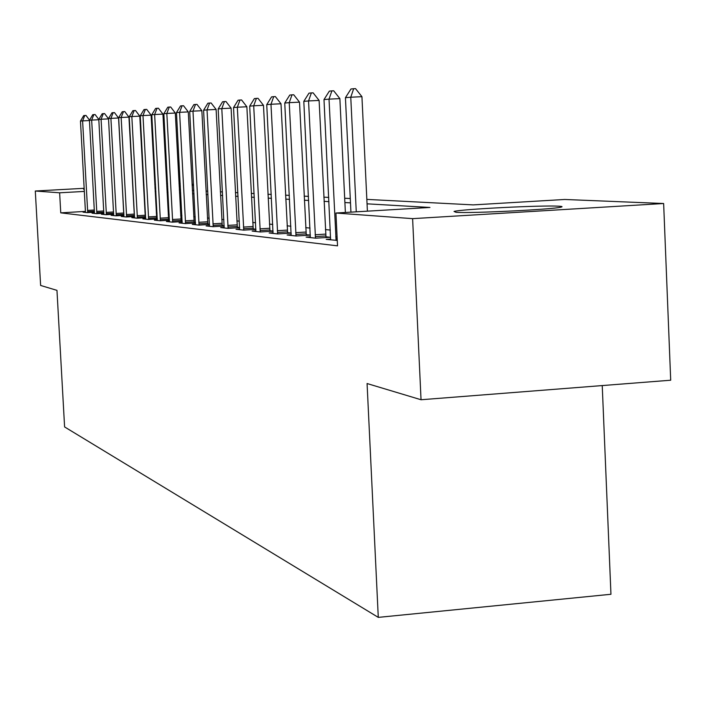 <?xml version="1.0" encoding="UTF-8"?>
<svg xmlns="http://www.w3.org/2000/svg" width="706" height="706" viewBox="0 0 706 706"><rect width="100%" height="100%" fill="white"/><g stroke="black" fill="none" stroke-linecap="round" stroke-linejoin="round"><path stroke-width="1.06" d="M456.067 212.312L454.02 211.456C460.586 209.223 541.581 205.128 558.499 206.178C562.144 206.355 562.964 206.681 560.97 207.149C553.257 209.435 470.117 213.521 456.067 212.312M84.235 189.349L83.59 189.243L84.226 189.102M602.236 385.573L610.955 594.275L378.284 617.379L64.599 426.936L56.965 290.36L40.621 285.453L35.3 191.017L84.182 188.308M179.024 183.692L180.215 183.736M192.05 184.222L193.515 184.284M366.838 199.392L473.232 204.89L564.738 199.471L663.64 203.513L412.613 218.648L335.932 213.027L429.945 207.458L367.049 203.831M412.613 218.648L421.041 399.746L670.7 380.216L663.64 203.513M85.417 212.418L85.417 211.394L60.751 212.85L337.53 245.847L335.932 213.027M330.346 230.068L325.413 229.582M310.049 228.082L305.707 227.65M290.881 226.202L287.077 225.832M272.763 224.429L269.445 224.102M255.598 222.743L252.73 222.461M239.334 221.146L236.863 220.907M223.881 219.637L221.781 219.425M209.197 218.198L207.423 218.022M195.209 216.821L193.744 216.68M181.883 215.515L180.692 215.401M169.166 214.271L168.231 214.183M157.014 213.08L156.317 213.009M145.401 211.941L144.915 211.897M85.417 212.021L83.034 212.153L87.306 212.63L94.472 212.215M94.472 213.018L92.027 213.159L96.466 213.662L103.888 213.23M103.888 214.059L101.373 214.209L105.997 214.721L113.692 214.28M113.692 215.145L111.107 215.295L115.916 215.833L123.912 215.365M123.903 216.274L121.247 216.433L126.259 216.989L134.564 216.504M134.555 217.448L131.819 217.616L137.052 218.198L145.683 217.695M145.674 218.684L142.85 218.851L148.322 219.46L157.306 218.931M157.297 218.542L156.697 218.481M157.297 219.963L154.376 220.14L160.094 220.775L169.458 220.228M169.449 219.866L168.619 219.769M169.449 221.305L166.431 221.49L172.414 222.152L182.174 221.578M182.174 221.243L181.089 221.119M182.166 222.717L179.05 222.893L185.316 223.599L195.509 222.99M195.509 222.681L194.15 222.531M195.491 224.181L192.27 224.376L198.845 225.108L209.497 224.473M209.497 224.199L207.838 224.014M209.479 225.726L206.134 225.929L213.044 226.697L224.19 226.035M224.19 225.788L222.205 225.576M224.173 227.35L220.704 227.561L227.959 228.373L239.643 227.667M239.643 227.464L237.295 227.208M239.625 229.053L236.025 229.273L243.658 230.13L255.916 229.388M255.916 229.221L253.18 228.929M255.89 230.853L252.157 231.074L260.205 231.974L273.081 231.197M273.081 231.083L269.904 230.738M273.054 232.742L269.162 232.98L277.661 233.933L291.207 233.104M291.207 233.042L287.554 232.645M291.172 234.745L287.121 234.992L296.096 235.998L310.375 235.116L306.192 234.666M310.34 236.854L306.113 237.11L315.617 238.178L330.276 237.278L325.916 236.801M330.637 239.096L326.225 239.36L337.265 240.437M143.477 185.016L143.962 184.99M154.799 184.39L155.488 184.345M166.625 183.728L167.551 183.684M421.041 399.746L367.076 383.534L378.284 617.379M60.751 212.85L59.631 192.8L35.3 191.017M84.349 191.423L59.631 192.8M350.485 202.869L344.899 202.551M328.961 201.634L324.036 201.342M308.69 200.46L304.357 200.213M289.548 199.357L285.753 199.136M271.448 198.307L268.139 198.121M254.319 197.318L251.451 197.159M238.072 196.383L235.601 196.242M222.637 195.491L220.537 195.377M207.97 194.644L206.205 194.547M194.009 193.841L192.544 193.753M180.701 193.073L179.518 193.003M168.01 192.341L167.075 192.288M155.876 191.644L155.179 191.6M144.28 190.973L143.795 190.947M155.011 188.431L155.708 188.467M166.898 189.049L167.834 189.093M179.342 189.693L180.533 189.755M192.367 190.364L193.832 190.435M206.028 191.07L207.793 191.158M220.36 191.811L222.461 191.917M235.416 192.588L237.878 192.72M251.257 193.409L254.125 193.559M267.945 194.274L271.254 194.441M285.551 195.183L289.345 195.377M304.154 196.144L308.487 196.374M323.833 197.168L328.758 197.415M344.696 198.245L350.282 198.536M193.568 185.325L192.111 185.413M180.339 186.066L179.156 186.128M167.71 186.772L166.784 186.825M155.655 187.443L154.958 187.478M89.468 120.541L82.602 120.885L87.729 212.612M85.417 211.394L80.475 121.07L83.714 115.59L85.982 115.422L89.53 120.144M84.782 115.484L82.602 120.885L80.475 121.07M98.805 119.729L91.665 120.082L96.881 213.636M94.472 213.433L89.45 120.276L92.768 114.69L95.098 114.522L98.805 119.438L103.888 214.492M93.872 114.575L91.665 120.082L89.45 120.276M108.539 118.882L101.09 119.252L106.394 214.703M103.341 113.64L101.09 119.252L98.796 119.455L102.185 113.754L103.341 113.64L104.585 113.578L108.53 118.793M113.684 215.586L108.521 118.59L111.989 112.775L113.189 112.651L110.913 118.379L118.564 118.008L123.912 215.18M108.521 118.59L110.913 118.379L116.305 215.815M113.189 112.651L114.469 112.589L118.564 118.008M123.903 216.724L118.652 117.699L122.209 111.76L123.462 111.636L121.15 117.478L128.951 117.099L134.405 216.513M118.652 117.699L121.15 117.478L126.63 216.971M123.462 111.636L124.759 111.566L128.951 117.099M134.555 217.916L129.224 116.764L132.869 110.692L134.175 110.568L131.828 116.534L139.797 116.146L145.339 217.713M129.224 116.764L131.828 116.534L137.396 218.18M134.175 110.568L135.499 110.498L139.797 116.146M145.674 219.16L140.256 115.793L143.989 109.589L145.365 109.448L142.983 115.555L151.11 115.157L156.75 218.966M140.256 115.793L142.983 115.555L148.648 219.442M145.365 109.448L146.716 109.386L151.11 115.157M157.288 220.466L151.79 114.778L155.62 108.433L157.05 108.292L154.632 114.522L162.936 114.116L168.672 220.272M151.79 114.778L154.632 114.522L160.394 220.757M157.05 108.292L158.435 108.221L162.936 114.116M169.44 221.825L163.845 113.71L167.781 107.215L169.281 107.065L166.828 113.445L175.309 113.039L181.151 221.64M163.845 113.71L166.828 113.445L172.688 222.143M169.281 107.065L170.693 107.003L175.309 113.039M182.157 223.246L176.474 112.598L180.515 105.953L182.086 105.794L179.589 112.325L188.273 111.901L194.212 223.07M176.474 112.598L179.589 112.325L185.563 223.581M182.086 105.794L183.534 105.723L188.273 111.901M195.483 224.737L189.711 111.433L193.868 104.62L195.509 104.453L192.976 111.142L201.854 110.71L207.908 224.57M189.711 111.433L192.976 111.142L199.057 225.099M195.509 104.453L196.992 104.382L201.854 110.71M209.47 226.299L203.593 110.207L207.873 103.226L209.603 103.05L207.034 109.898L216.115 109.456L222.275 226.149M203.593 110.207L207.034 109.898L213.221 226.688M209.603 103.05L211.112 102.979L216.115 109.456M224.155 227.941L218.189 108.918L222.593 101.761L224.411 101.576L221.799 108.6L231.1 108.15L237.375 227.809M218.189 108.918L221.799 108.6L228.109 228.365M224.411 101.576L225.955 101.505L231.1 108.15M239.608 229.671L233.536 107.559L238.072 100.217L239.987 100.031L237.331 107.224L246.862 106.765L253.26 229.547M233.536 107.559L237.331 107.224L243.764 230.121M239.987 100.031L241.576 99.952L246.862 106.765M255.872 231.497L249.695 106.138L254.381 98.593L256.402 98.39L253.701 105.785L263.47 105.309L269.992 231.383M249.695 106.138L253.701 105.785L260.258 231.974M256.402 98.39L258.025 98.319L263.47 105.309M273.028 233.412L266.744 104.629L271.581 96.881L273.707 96.669L270.98 104.259L280.997 103.773L287.642 233.324M266.744 104.629L270.98 104.259L277.652 233.933M273.707 96.669L275.375 96.59L280.997 103.773M291.146 235.442L284.756 103.041L289.76 95.072L292.002 94.842L289.231 102.652L299.512 102.149L306.289 235.372M284.756 103.041L289.231 102.652L296.035 235.989M292.002 94.842L293.714 94.763L299.512 102.149M310.313 237.587L303.809 101.364L308.981 93.157L311.364 92.918L308.548 100.94L319.112 100.437L326.013 237.534M303.809 101.364L308.548 100.94L315.485 238.16M311.364 92.918L313.12 92.839L319.112 100.437M345.375 212.471L339.877 98.619L329.022 99.14L336.1 240.472M330.611 239.855L323.992 99.581L329.358 91.127L331.882 90.871L333.691 90.792L339.877 98.619M331.882 90.871L329.022 99.14L323.992 99.581M350.935 212.144L345.428 97.693L350.988 88.974L353.671 88.709L350.767 97.216L361.94 96.687L367.402 211.165M345.428 97.693L350.767 97.216L356.265 211.826M353.671 88.709L355.524 88.621L361.94 96.687M87.623 211.632L94.445 211.244M87.526 210.406L94.375 210.009M96.766 212.638L103.861 212.224M96.66 211.376L103.791 210.97M106.279 213.68L113.666 213.256M106.174 212.4L113.595 211.968M116.181 214.765L123.815 214.324M116.075 213.459L123.7 213.018M126.506 215.895L134.29 215.445M126.392 214.562L134.175 214.112M137.273 217.077L145.215 216.618M137.158 215.709L145.101 215.251M148.516 218.313L156.617 217.836M148.392 216.918L156.503 216.442M160.262 219.601L168.54 219.116M160.138 218.172L168.416 217.686M172.546 220.952L181.01 220.448M172.423 219.487L180.886 218.984M185.413 222.355L194.062 221.843M185.29 220.863L193.938 220.351M198.907 223.837L207.749 223.308M198.774 222.302L207.617 221.781M213.062 225.391L222.116 224.852M212.93 223.82L221.975 223.281M227.941 227.023L237.207 226.467M227.8 225.408L237.066 224.852M243.588 228.735L253.083 228.162M243.446 227.085L252.933 226.511M260.073 230.544L269.807 229.953M259.923 228.85L269.657 228.259M277.467 232.45L287.448 231.842M277.308 230.712L287.289 230.103M295.84 234.463L306.086 233.836M295.682 232.671L305.927 232.045M315.282 236.598L325.801 235.954M315.114 234.754L325.634 234.11M335.888 238.857L337.186 238.778M335.712 236.96L337.089 236.872"/></g></svg>
